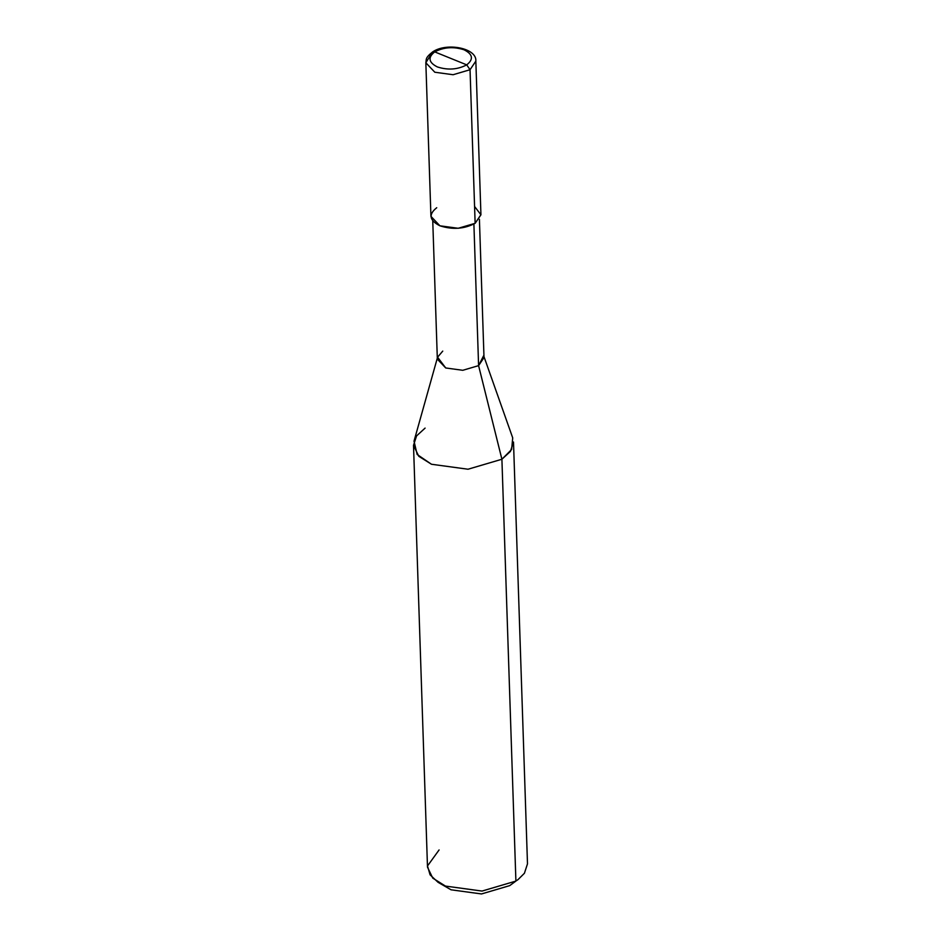 <?xml version="1.0" encoding="UTF-8"?>
<svg xmlns="http://www.w3.org/2000/svg" width="941" height="941" viewBox="0 0 941 941"><rect width="100%" height="100%" fill="white"/><g stroke="black" fill="none" stroke-linecap="round" stroke-linejoin="round"><path stroke-width="1.41" d="M436.73 207.726C428.296 214.43 429.355 220.453 439.918 225.805C452.527 229.839 464.266 229.004 475.134 223.299L470.041 69.728L466.724 64.858L434.718 51.884C443.787 47.121 453.562 46.427 464.066 49.791C472.864 54.249 473.758 59.271 466.724 64.858C473.758 59.271 472.864 54.249 464.066 49.791C453.562 46.427 443.787 47.121 434.718 51.884L432.495 52.014L425.838 62.776L434.824 72.234L453.091 74.727L470.041 69.728L475.84 61.118L470.041 69.728L453.091 74.727L434.824 72.234L425.838 62.776C426.602 59.307 424.791 58.13 432.578 51.943L434.718 51.884L466.724 64.858C457.655 69.61 447.881 70.316 437.377 66.94C428.578 62.482 427.685 57.472 434.718 51.884C427.685 57.472 428.578 62.482 437.377 66.94C447.881 70.316 457.655 69.61 466.724 64.858L470.041 69.728L475.134 223.299L480.933 214.819L474.582 206.467M432.578 51.943C446.704 42.11 477.146 48.167 475.84 61.118L480.933 214.677L475.134 223.299L458.196 228.287L439.918 225.805L430.931 216.336L425.838 62.776M441.87 884.458L451.045 889.798L481.498 893.95L509.74 885.622L515.903 881.082L501.906 459.243L478.593 365.637L473.899 224.04L478.593 365.637L483.639 355.674L512.716 437.883L511.622 449.504L501.906 459.243L510.422 451.445L513.504 442.011L527.489 863.85L524.419 873.272L517.973 879.659L514.304 882.058M479.416 219.359L484.003 357.592L478.593 365.637L462.784 370.295L445.728 367.966L437.342 359.144L432.754 220.912M442.752 351.099L437.577 357.192L445.728 367.966L462.784 370.295L478.593 365.637L501.906 459.243L468.018 469.23L431.484 464.254L417.145 454.468L414.016 441.164L437.577 357.192M425.097 428.096L416.581 435.906L413.511 445.328L418.78 456.291L431.484 464.254L468.018 469.23L501.906 459.243L515.903 881.082L482.015 891.068L445.469 886.081L432.766 878.118L427.496 867.167L413.511 445.328M439.094 849.935L427.508 865.955L430.072 874.836L438.047 882.305L445.469 886.081L482.015 891.068L515.903 881.082L509.74 885.622L481.498 893.95L451.045 889.798L438.047 882.305"/></g></svg>
